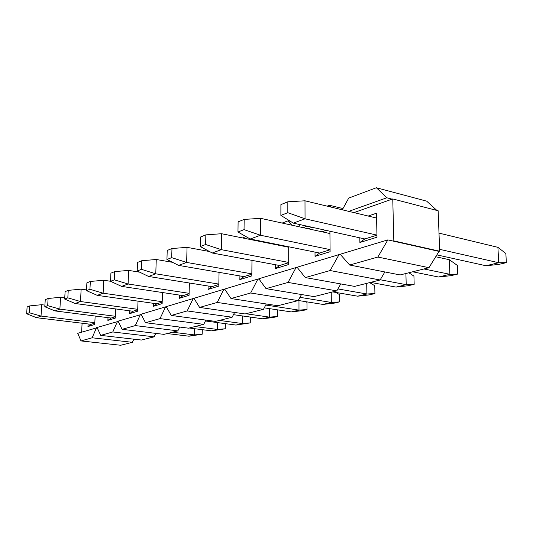 <?xml version="1.0" encoding="UTF-8"?>
<svg xmlns="http://www.w3.org/2000/svg" width="533" height="533" viewBox="0 0 533 533"><rect width="100%" height="100%" fill="white"/><g stroke="black" fill="none" stroke-linecap="round" stroke-linejoin="round"><path stroke-width="0.8" d="M287.827 212.694L287.84 201.8L280.904 204.599L280.871 215.385L287.827 212.694L305.043 218.81L293.323 223.127L364.832 238.951L376.958 235.166M280.871 215.385L293.323 223.127M436.86 254.881L485.976 265.747L498.715 262.722L439.598 249.324M376.958 235.113L305.043 218.81L304.989 200.801L287.84 201.8M485.976 265.747L498.701 264.428L506.35 262.629L498.715 262.722L497.909 247.325L438.999 233.121M497.909 247.325L505.857 253.501L506.35 262.629M376.591 218.07L304.989 200.801M244.041 229.636L244.167 219.416L238.104 221.861L237.965 231.988L244.041 229.636L260.444 235.24L250.184 239.017L319.66 253.035L330.087 249.784M237.965 231.988L250.184 239.017M412.682 271.797L438.526 277.007L449.892 274.308L423.948 268.958M330.087 249.604L260.444 235.24L260.584 218.323L244.167 219.416M438.526 277.007L450.898 275.674L457.734 274.069L449.892 274.308L449.319 259.718L435.714 256.739M449.319 259.718L457.374 265.414L457.734 274.069M329.934 233.534L260.584 218.323M205.638 244.5L205.851 234.866L200.508 237.025L200.281 246.572L205.638 244.5L221.288 249.664L212.234 253.002L279.652 265.507L288.679 262.696M200.281 246.572L212.234 253.002M370.595 282.383L395.999 287.094L406.213 284.675L380.242 279.758M288.679 262.423L221.288 249.664L221.575 233.721L205.851 234.866M395.999 287.094L408.031 285.768L414.174 284.322L406.213 284.675L405.893 273.502M408.818 272.769L413.928 276.094L414.174 284.322M288.693 247.232L221.575 233.721M171.686 257.639L171.966 248.531L167.222 250.45L166.936 259.478L171.686 257.639L186.643 262.429L178.595 265.394L243.967 276.634L251.829 274.182M166.936 259.478L178.595 265.394M332.752 291.904L357.676 296.188L366.897 294.003L337.909 288.926M251.836 273.849L186.643 262.429L187.05 247.345L171.966 248.531M357.676 296.188L369.362 294.869L374.919 293.556L366.897 294.003L366.704 283.363M369.649 282.623L374.759 285.721L374.919 293.556M209.509 251.529L187.05 247.345M141.458 269.338L141.785 260.71L137.541 262.423L137.201 270.984L141.458 269.338L155.769 273.802L148.567 276.454L211.947 286.621L218.83 284.475M137.201 270.984L148.567 276.454M298.233 300.465L322.958 304.43L331.326 302.444L299.959 297.327M218.836 284.089L155.769 273.802L156.262 259.498L141.785 260.71M322.958 304.43L334.311 303.117L339.361 301.931L331.326 302.444L331.226 292.284M335.71 292.41L339.268 294.443L339.361 301.931M172.539 262.323L156.262 259.498M114.362 279.825L114.728 271.617L110.911 273.156L110.538 281.304L114.362 279.825L128.087 283.996L121.604 286.388L183.046 295.628L189.102 293.743M110.538 281.304L121.604 286.388M264.255 307.847L291.358 311.925L298.986 310.119L265.747 305.036M189.115 293.323L128.087 283.996L128.646 270.398L114.728 271.617M291.358 311.925L302.391 310.626L306.995 309.546L298.986 310.119L298.973 300.579M305.609 301.645L306.968 302.384L306.995 309.546M139.719 272.196L128.646 270.398M89.937 289.279L90.337 281.457L86.886 282.85L86.486 290.618L89.937 289.279L103.116 293.197L97.253 295.355L156.835 303.803L162.185 302.138M86.486 290.618L97.253 295.355M233.461 314.67L262.469 318.781L269.458 317.122L245.946 313.744M162.199 301.698L103.116 293.197L103.735 280.231L90.337 281.457M262.469 318.781L273.196 317.501L277.413 316.509L269.458 317.122L269.505 308.64M277.44 309.833L277.413 316.509M110.538 281.271L103.735 280.231M67.818 297.84L68.237 290.372L65.099 291.638L64.673 299.053L67.818 297.84L80.49 301.531L75.153 303.497L132.957 311.252L137.694 309.773M64.673 299.053L75.153 303.497M205.432 320.973L235.966 325.07L242.388 323.544L219.396 320.42M137.714 309.313L80.49 301.531L81.143 289.146L68.237 290.372M235.966 325.07L250.277 322.891L242.388 323.544L242.482 315.949M250.337 317.062L250.277 322.891M86.519 289.925L81.143 289.146M47.677 305.636L48.117 298.487L45.252 299.639L44.812 306.741L47.677 305.636L59.883 309.127L55.012 310.919L111.104 318.061L115.321 316.749M44.812 306.741L55.012 310.919M189.222 328.015L211.561 330.86L217.484 329.454L195.011 326.556M115.341 316.282L59.883 309.127L60.569 297.267L48.117 298.487M211.561 330.86L225.292 328.774L217.484 329.454L217.611 322.605M225.372 323.651L225.292 328.774M64.746 297.84L60.569 297.267M29.275 312.758L29.728 305.902L27.103 306.961L26.65 313.77L29.275 312.758L41.034 316.062L36.577 317.708L91.043 324.317L94.801 323.145M26.65 313.77L36.577 317.708M167.175 333.558L189.015 336.21L194.492 334.911L172.525 332.212M94.827 322.672L41.034 316.062L41.747 304.696L29.728 305.902M189.015 336.21L202.207 334.204L194.492 334.911L194.645 328.708M202.307 329.68L202.207 334.204M44.919 305.109L41.747 304.696M428.972 267.693L400.13 274.948L349.661 265.021L377.864 257.053L428.972 267.693L439.005 251.389L393.174 241.089L393.827 240.896L392.754 198.929L353.939 212.6M384.859 271.943L380.102 279.992L354.585 286.408L305.309 277.553L297.061 267.24L339.035 254.601L340.8 254.961M340.754 283.929L336.796 290.885L314.057 296.608L266.034 288.653L258.811 278.766L296.048 267.546L297.521 267.819M301.498 294.529L298.154 300.605L277.766 305.735L231.009 298.547L224.653 289.053L257.912 279.032L259.165 279.252M266.313 303.977L263.469 309.333L245.08 313.957L199.589 307.428L193.952 298.3L223.84 289.299L224.933 289.472M234.6 312.458L232.148 317.215L215.485 321.406L171.24 315.443L166.223 306.655L193.226 298.52L194.179 298.66M205.865 320.106L203.739 324.364L188.562 328.181L145.529 322.705L141.045 314.237L165.563 306.855L166.403 306.968M179.708 327.049L177.849 330.873L163.971 334.364L122.11 329.321L118.086 321.152L141.192 314.517M155.789 333.378L154.15 336.836L141.418 340.041L100.69 335.377L97.059 327.489L118.206 321.406M133.836 339.175L132.384 342.313L120.651 345.264L81.016 340.933L77.738 333.312L97.166 327.715M342.313 209.802L348.702 198.103L376.371 187.736L426.686 201.168L436.92 210.455M392.754 198.929L438.166 210.782L439.672 251.216L439.005 251.389M95.154 316.029L94.734 324.457L87.952 326.556L88.078 323.957M87.952 326.556L91.043 324.317M349.661 265.021L340.174 254.254L387.851 239.89L377.864 257.053M339.035 254.601L330.127 270.544L380.102 279.992M330.127 270.544L305.309 277.553M296.048 267.546L288.047 282.43L336.796 290.885M288.047 282.43L266.034 288.653M257.912 279.032L250.67 292.997L298.154 300.605M250.67 292.997L231.009 298.547M223.84 289.299L217.251 302.438L263.469 309.333M217.251 302.438L199.589 307.428M193.226 298.52L187.19 310.932L232.148 317.215M187.19 310.932L171.24 315.443M165.563 306.855L160.013 318.614L203.739 324.364M160.013 318.614L145.529 322.705M140.446 314.417L135.315 325.59L177.849 330.873M135.315 325.59L122.11 329.321M117.54 321.319L112.776 331.959L154.15 336.836M112.776 331.959L100.69 335.377M96.56 327.642L92.129 337.795L132.384 342.313M92.129 337.795L81.016 340.933M81.622 332.139L82.089 323.231M208.117 250.783L207.25 251.11M245.973 236.599L242.448 237.918M255.5 240.09L255.913 240.63M260.057 241.469L260.264 241.056M290.405 221.315L288.12 220.809L282.13 223.054M288.12 220.809L291.811 225.173M298.667 226.678L299.779 224.56M342.992 208.563L329.514 205.298L327.215 206.158M329.514 205.298L331.226 207.124M376.371 187.736L386.831 197.783L392.108 199.155M439.672 251.216L393.827 240.896M393.174 241.089L387.851 239.89M312.205 227.305L308.107 228.75M268.479 242.708L267.659 242.995M115.668 308.933L115.261 318.108L107.879 320.393L108.006 317.668M138.034 301.138L137.641 311.192L129.586 313.684L129.699 310.812M162.498 292.537L162.139 303.623L153.304 306.355L153.411 303.317M189.382 283.003L189.062 295.302L179.341 298.307L179.428 295.089M219.056 272.35L218.796 286.108L208.043 289.432L208.117 286.008M251.976 260.37L251.816 275.901L239.85 279.598L239.903 275.934M288.693 246.786L288.679 264.508L275.294 268.645L275.314 264.701M281.177 245.72L282.004 245.44M329.914 231.222L330.107 251.703L315.036 256.366L315.01 252.096M322.005 231.795L326.136 230.389M368.203 216.045L376.485 213.22L376.998 237.212L359.895 242.495L359.822 237.838M263.582 241.722L262.769 242.015M307.155 226.185L303.07 227.644M386.831 197.783L348.755 211.354M107.879 320.393L111.104 318.061M129.586 313.684L132.957 311.252M153.304 306.355L156.835 303.803M179.341 298.307L183.046 295.628M208.043 289.432L211.947 286.621M239.85 279.598L243.967 276.634M275.294 268.645L279.652 265.507M315.036 256.366L319.66 253.035M359.895 242.495L364.832 238.951"/></g></svg>

